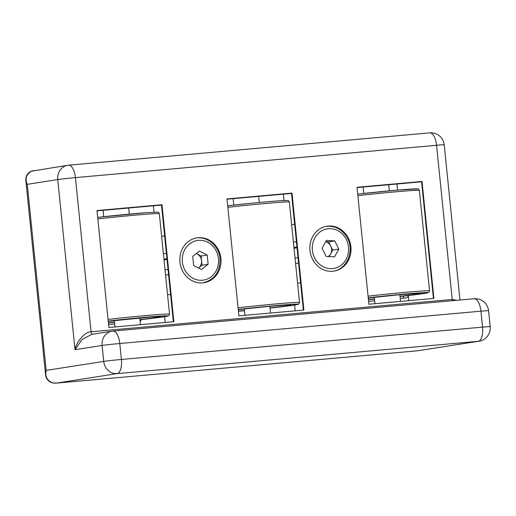 <?xml version="1.0" encoding="UTF-8"?>
<svg xmlns="http://www.w3.org/2000/svg" width="516" height="516" viewBox="0 0 516 516"><rect width="100%" height="100%" fill="white"/><g stroke="black" fill="none" stroke-linecap="round" stroke-linejoin="round"><path stroke-width="0.77" d="M295.578 263.47L298.57 262.999L298.029 257.684L295.036 258.148M403.789 296.068A2.67 2.419 -98.9 0 1 402.712 298.248M283.361 194.171L284.013 200.537M295.216 310.832L294.63 305.053M408.859 300.66L408.337 295.545M408.298 295.552A2.67 2.419 -98.9 0 1 406.15 297.945L400.242 298.474M374.68 300.757L368.592 301.305M397.004 183.999L397.623 190.094M300.57 282.71L297.577 283.181M141.507 319.598A5.347 4.831 -98.9 0 1 140.146 321.113M108.56 324.577L114.655 324.035M164.61 316.695L165.197 322.468M154 212.173L153.349 205.807M165.023 269.791L168.016 269.32L168.558 274.635L165.565 275.105M170.557 294.352L167.565 294.817M294.03 248.215L297.023 247.751M293.417 242.204L296.41 241.733L296.952 247.048L293.959 247.519M294.63 224.234L291.637 224.699M163.94 259.155L166.939 258.69L166.397 253.369L163.404 253.84M164.617 235.87L161.624 236.334M167.01 259.387L164.011 259.851M179.968 262.134A22.717 20.537 81.1 0 0 203.936 282.749A22.717 20.537 81.1 0 0 220.893 258.471A22.717 20.537 81.1 0 0 196.925 237.857A22.717 20.537 81.1 0 0 179.968 262.134M309.981 250.499A22.717 20.537 81.1 0 0 333.949 271.113A22.717 20.537 81.1 0 0 350.912 246.835A22.717 20.537 81.1 0 0 326.938 226.221A22.717 20.537 81.1 0 0 309.981 250.499M390.47 353.112A2.67 1.142 -95.1 0 0 390.799 353.189A2.67 1.142 -95.1 0 0 390.831 353.183L417.315 350.815L478.255 341.302L117.106 373.623L56.167 383.143L390.831 353.183M91.771 334.355L81.947 339.612L75.013 349.693L57.734 179.568A13.364 12.081 -98.9 0 1 67.706 165.288L31.495 171.202A2.67 1.122 68.9 0 1 31.599 171.177C26.226 174.227 24.781 178.613 27.258 184.328L25.852 180.594L39.248 312.464M42.963 349.029L45.556 374.571L46.163 370.398C44.898 376.699 47.22 380.892 53.109 382.988A2.67 1.09 100.8 0 1 52.954 382.988L52.954 382.988A2.67 1.09 100.8 0 1 52.793 382.924M173.866 321.694L161.985 204.729L96.982 210.547L108.863 327.512L173.866 321.694M433.898 298.416L422.017 181.458L357.007 187.276L368.888 304.234L433.898 298.416M303.879 310.051L291.998 193.094L226.995 198.912L238.876 315.876L303.879 310.051M452.48 300.686A2.67 1.142 -95.1 0 1 452.222 299.461L436.562 145.286L75.413 177.614A13.364 0.342 -5.8 0 0 57.734 179.568L27.258 184.328L46.163 370.398L103.716 361.413L102.097 345.462L75.013 349.693C76.465 341.411 85.295 331.562 91.074 331.782L452.222 299.461L456.518 300.325M303.356 310.103L291.508 193.442M227.027 199.208L291.579 193.435M291.998 193.094L291.546 193.165L303.427 310.097M357.04 187.572L421.591 181.793M173.344 321.739L161.489 205.078M97.008 210.85L161.56 205.071M422.017 181.458L421.566 181.529L433.44 298.454M161.985 204.729L161.534 204.8L173.415 321.732M43.034 349.371L39.255 312.154M328.182 256.542A8.017 7.25 81.1 0 0 330.575 253.956A8.017 7.25 81.1 0 0 330.711 245.964L328.686 241.856L334.774 240.901L326.383 240.443L322.055 248.209L326.112 256.426L334.503 256.884L338.838 249.125L334.774 240.901M325.693 241.694L328.686 241.856M338.838 249.125L332.743 250.073L330.711 245.964A8.017 7.25 81.1 0 0 325.635 241.791M332.743 250.073L329.105 256.587M196.332 253.556L201.092 256L201.562 260.606A8.017 7.25 81.1 0 1 198.647 267.836A8.017 7.25 81.1 0 1 198.428 267.998L202.027 265.211L201.562 260.606A8.017 7.25 81.1 0 0 197.247 254.027A8.017 7.25 81.1 0 0 196.261 253.608M201.363 269.513L193.674 265.553L192.739 256.342L199.492 251.092L207.187 255.052L208.122 264.263L201.363 269.513M201.092 256L207.187 255.052M202.027 265.211L208.122 264.263M140.062 320.255A5.347 4.831 81.1 0 0 140.41 319.714M417.25 350.822A2.67 1.142 -95.1 0 0 417.283 350.815A2.67 1.142 -95.1 0 0 417.315 350.815A13.364 12.081 81.1 0 0 418.025 350.725L390.799 353.189M33.85 170.577A13.364 12.081 81.1 0 0 31.599 171.177M92.319 334.265A2.67 1.142 -95.1 0 1 91.074 331.782L75.413 177.614A13.364 5.702 -95.1 0 0 68.576 165.185A13.364 13.364 0 0 0 67.706 165.288A13.364 12.081 -98.9 0 1 68.422 165.204A13.364 5.702 -95.1 0 1 68.576 165.185L429.731 132.857A13.364 5.702 -95.1 0 0 429.57 132.876M53.109 382.988A13.364 12.081 81.1 0 0 56.167 383.143A2.67 1.142 -95.1 0 1 56.134 383.143L357.091 356.208M117.106 373.623A13.364 12.081 -98.9 0 1 103.716 361.413A13.364 0.342 174.2 0 1 121.395 359.452L482.55 327.125L480.925 311.18L119.776 343.501L121.395 359.452A13.364 5.702 -95.1 0 1 117.106 373.623M444.218 144.815A13.364 13.364 0 0 0 429.731 132.857A13.364 5.702 -95.1 0 1 436.562 145.286A13.364 0.342 -5.8 0 1 444.218 144.815L459.982 300.015M418.025 350.725L478.964 341.211A13.364 12.081 -98.9 0 1 478.255 341.302A13.364 5.702 -95.1 0 0 482.55 327.125A13.364 0.342 174.2 0 1 490.2 326.66L488.581 310.709A13.364 0.342 174.2 0 0 480.925 311.18A13.364 5.702 -95.1 0 0 474.094 298.751A13.364 5.702 -95.1 0 0 473.933 298.77M112.785 331.091A13.364 12.081 81.1 0 0 112.075 331.182A13.364 12.081 81.1 0 0 102.097 345.462A13.364 0.342 174.2 0 1 119.776 343.501A13.364 5.702 -95.1 0 0 112.946 331.072A13.364 5.702 -95.1 0 0 112.785 331.091M238.05 307.788A42.764 1.084 -5.8 0 1 260.741 305.375A42.764 1.084 -5.8 0 1 299.544 302.518L289.334 202.04A42.764 1.084 174.2 0 0 250.531 204.891A42.764 1.084 174.2 0 0 227.846 207.309M299.544 302.518L298.719 304.118L296.584 304.724L270.023 308.123A41.157 1.045 174.2 0 0 297.835 304.182A41.157 1.045 174.2 0 0 260.761 307.02A41.157 1.045 174.2 0 0 238.218 309.426M289.986 304.93L290.095 304.956C287.728 304.814 277.731 305.588 260.103 307.278L238.244 309.645A33.675 0.851 -5.8 0 1 260.109 307.278A33.675 0.851 -5.8 0 1 290.276 304.943A33.675 0.851 -5.8 0 1 270.003 307.923M250.234 203.356L227.691 205.755A41.157 1.045 -5.8 0 1 250.228 203.356C264.972 201.924 277.466 200.769 285.993 200.472C289.141 200.801 287.889 199.898 289.334 202.04M244.474 310.516A33.675 0.851 -5.8 0 1 238.386 311.051M238.405 311.271A41.157 1.045 174.2 0 0 244.5 310.716L238.405 311.271M368.069 296.145A42.764 1.084 -5.8 0 1 429.377 290.798A42.764 1.084 -5.8 0 1 429.557 290.876L419.353 190.398A42.764 1.084 174.2 0 0 419.173 190.32A42.764 1.084 174.2 0 0 357.859 195.667M429.557 290.876L428.725 292.482L426.571 293.088L400.035 296.487A41.157 1.045 174.2 0 0 427.951 292.559A41.157 1.045 174.2 0 0 368.231 297.79M419.353 190.398C418.534 189.043 418.037 188.546 417.863 188.908L398.462 190.023L357.704 194.119A41.157 1.045 -5.8 0 1 417.425 188.888M420.095 293.314L398.371 294.849L368.256 298.009A33.675 0.851 -5.8 0 1 420.54 293.333A33.675 0.851 -5.8 0 1 400.016 296.281M374.493 298.874A33.675 0.851 -5.8 0 1 368.398 299.409M368.418 299.628A41.157 1.045 174.2 0 0 374.513 299.08L368.418 299.635M108.038 319.423A42.764 1.084 -5.8 0 1 156.148 314.721A42.764 1.084 -5.8 0 1 169.525 314.154L159.321 213.676A42.764 1.084 174.2 0 0 145.944 214.243A42.764 1.084 174.2 0 0 97.834 218.945M169.525 314.154L168.925 315.599L166.545 316.36L140.01 319.759A41.157 1.045 174.2 0 0 155.219 316.456A41.157 1.045 174.2 0 0 108.205 321.062M159.321 213.676C158.696 212.392 158.109 211.882 157.58 212.147L144.725 212.785L97.672 217.391A41.157 1.045 -5.8 0 1 144.686 212.785M159.973 316.566L150.079 317.121L108.225 321.281A33.675 0.851 -5.8 0 1 150.117 317.114A33.675 0.851 -5.8 0 1 139.991 319.559M114.462 322.152A33.675 0.851 -5.8 0 1 108.373 322.687M108.392 322.906A41.157 1.045 174.2 0 0 114.481 322.352L108.392 322.906M346.352 239.534A20.047 18.125 81.1 0 0 321.655 230.871A20.047 18.125 81.1 0 0 314.541 257.794A20.047 18.125 81.1 0 0 339.231 266.462A20.047 18.125 81.1 0 0 346.352 239.534M182.374 261.922A20.047 18.125 81.1 0 0 202.453 280.24A20.047 18.125 81.1 0 0 218.487 258.684A20.047 18.125 81.1 0 0 198.408 240.366A20.047 18.125 81.1 0 0 182.374 261.922M45.556 374.571C45.731 375.126 45.608 381.034 52.954 382.988L56.134 383.143M488.581 310.709A13.364 13.364 0 0 0 474.094 298.751L112.946 331.072A13.364 13.364 0 0 0 112.075 331.182L91.745 334.355M478.964 341.211A13.364 13.364 0 0 0 490.2 326.66M31.495 171.202C25.348 173.46 25.639 180.071 25.852 180.594M270.526 313.038L269.842 306.349M258.671 196.377L259.29 202.478M233.116 198.666L233.767 205.071M244.965 315.328L244.32 308.942M363.129 187.031L363.78 193.435M374.977 303.692L374.332 297.306M400.539 301.402L399.855 294.713M388.69 184.741L389.309 190.843M103.103 210.302L103.755 216.714M114.952 326.963L114.3 320.584M140.507 324.68L139.83 317.991M128.658 208.019L129.277 214.121M325.809 226.395C335.361 225.479 342.624 229.523 347.616 238.527C354.647 251.544 346.558 269.707 332.82 271.287M202.807 282.923C214.579 279.878 220.313 271.764 220.016 258.593C219.074 246.055 207.232 235.902 195.796 238.031"/></g></svg>
